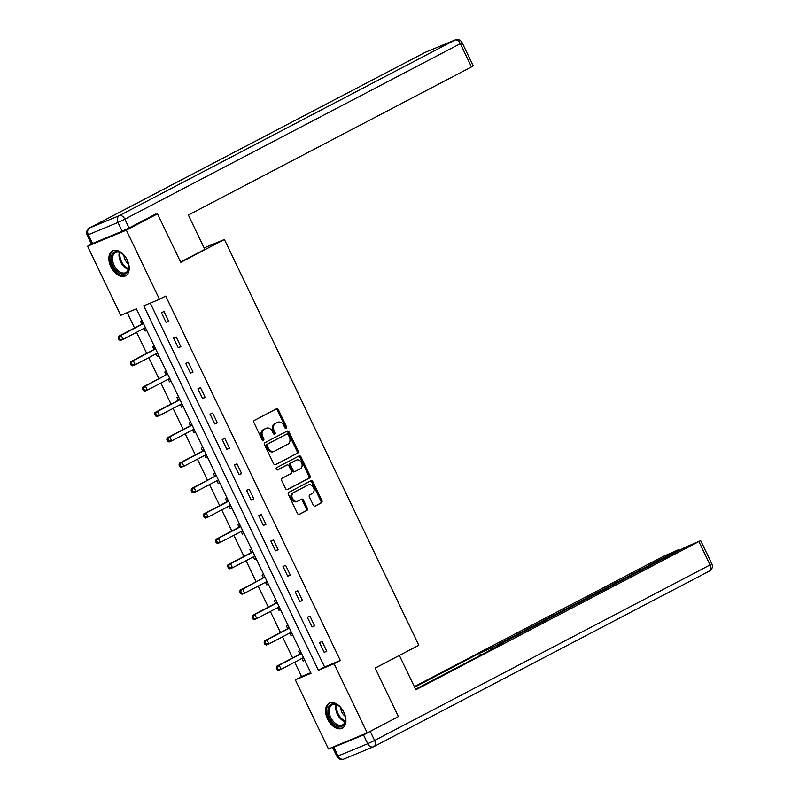 <?xml version="1.0" encoding="UTF-8"?>
<svg xmlns="http://www.w3.org/2000/svg" width="799" height="799" viewBox="0 0 799 799"><rect width="100%" height="100%" fill="white"/><g stroke="black" fill="none" stroke-linecap="round" stroke-linejoin="round"><path stroke-width="1.2" d="M286.222 428.334A1.238 0.969 67.5 0 0 286.541 426.766L278.412 409.797A1.768 1.378 67.5 0 0 276.424 408.838L254.382 420.374A1.768 1.378 67.5 0 0 253.932 422.611L262.052 439.58A1.238 0.969 67.5 0 0 263.77 438.681L262.721 436.484A5.673 4.414 67.5 0 1 264.189 429.323L266.027 428.364A5.673 4.414 67.5 0 1 266.307 428.234A5.673 4.414 67.5 0 1 272.389 431.42L273.438 433.617A1.238 0.969 67.5 0 0 275.156 432.728L274.107 430.531A5.673 4.414 67.5 0 1 275.575 423.37L277.413 422.411A5.673 4.414 67.5 0 1 277.692 422.281A5.673 4.414 67.5 0 1 283.775 425.468L284.824 427.665A1.238 0.969 67.5 0 0 286.222 428.334M285.543 428.364A1.238 0.969 67.5 0 0 285.493 427.205L277.363 410.237A1.768 1.378 67.5 0 0 275.825 409.158M262.771 440.269A1.238 0.969 67.5 0 0 262.721 439.11L261.673 436.923L262.721 436.484M274.157 434.316A1.238 0.969 67.5 0 0 274.107 433.158L273.058 430.961L274.107 430.531M327.57 719.08A14.082 8.819 62.4 0 1 329.208 703.22A14.082 8.819 62.4 0 1 343.91 712.318A14.082 8.819 62.4 0 1 342.272 728.179A14.082 8.819 62.4 0 1 327.57 719.08M110.861 266.786A14.082 8.819 62.4 0 1 112.509 250.926A14.082 8.819 62.4 0 1 127.211 260.025A14.082 8.819 62.4 0 1 125.563 275.885A14.082 8.819 62.4 0 1 110.861 266.786M313.278 505.098A1.768 1.378 67.5 0 0 315.265 506.057L321.448 502.821A1.768 1.378 67.5 0 0 321.907 500.583L312.878 481.747A1.768 1.378 67.5 0 0 310.891 480.788L288.858 492.314A1.768 1.378 67.5 0 0 288.399 494.551L297.428 513.397A1.768 1.378 67.5 0 0 299.415 514.356L306.886 510.451A1.768 1.378 67.5 0 0 307.345 508.214L303.48 500.144A1.768 1.378 67.5 0 0 301.493 499.185L297.787 501.123A4.744 3.685 67.5 0 1 297.548 501.233A4.744 3.685 67.5 0 1 292.394 498.416A4.744 3.685 67.5 0 1 293.692 492.584L308.194 484.993A4.744 3.685 67.5 0 1 308.434 484.883A4.744 3.685 67.5 0 1 313.588 487.7A4.744 3.685 67.5 0 1 312.289 493.532L309.872 494.801A1.768 1.378 67.5 0 0 309.413 497.038L313.278 505.098M150.522 216.749L157.513 213.852L180.744 262.332L224.399 239.49L418.806 645.262L375.16 668.094L398.391 716.583L367.21 732.893L328.439 748.943L295.31 679.799L311.031 673.287L136.419 308.853L120.699 315.355L87.57 246.212L126.342 230.162L159.47 299.305L143.75 305.817L318.362 670.251L334.082 663.749L367.21 732.893M157.513 213.852L126.342 230.162M150.262 303.121L324.594 666.995L340.314 660.483L165.703 296.049L159.47 299.305M340.314 660.483L334.082 663.749M297.657 453.163A1.768 1.378 67.5 0 0 298.117 450.926L289.088 432.079A1.768 1.378 67.5 0 0 287.091 431.12L265.058 442.646A1.768 1.378 67.5 0 0 264.599 444.883L273.628 463.73A1.768 1.378 67.5 0 0 275.615 464.688L296.609 453.592A1.768 1.378 67.5 0 0 297.068 451.355L288.039 432.509A1.768 1.378 67.5 0 0 286.501 431.43M300.983 456.908L310.012 475.755A1.768 1.378 67.5 0 1 309.553 477.992L287.52 489.517A1.768 1.378 67.5 0 1 285.533 488.569L281.667 480.499A1.768 1.378 67.5 0 1 282.127 478.261L291.056 473.587A1.768 1.378 67.5 0 0 291.515 471.35L288.958 465.997A1.768 1.378 67.5 0 0 286.971 465.038L277.662 469.912A1.238 0.969 67.5 0 1 276.594 467.675L298.996 455.949A1.768 1.378 67.5 0 1 300.983 456.908L299.935 457.348L308.963 476.184L310.012 475.755M224.399 239.49L204.115 247.89M161.408 312.639L166.092 322.397L168.709 321.318L164.035 311.55L161.408 312.639M173.573 338.017L178.247 347.785L180.874 346.696L176.189 336.938L173.573 338.017M185.738 363.395L190.412 373.163L193.028 372.074L188.354 362.317L185.738 363.395M197.892 388.783L202.566 398.541L205.193 397.463L200.509 387.695L197.892 388.783M210.057 414.162L214.731 423.919L217.348 422.841L212.674 413.073L210.057 414.162M222.212 439.54L226.896 449.308L229.513 448.219L224.829 438.461L222.212 439.54M234.377 464.918L239.051 474.686L241.668 473.597L236.993 463.839L234.377 464.918M246.531 490.306L251.216 500.064L253.832 498.985L249.158 489.218L246.531 490.306M258.696 515.685L263.37 525.442L265.987 524.364L261.313 514.596L258.696 515.685M270.851 541.063L275.535 550.831L278.152 549.742L273.478 539.984L270.851 541.063M283.016 566.441L287.69 576.209L290.317 575.12L285.633 565.362L283.016 566.441M295.181 591.829L299.855 601.587L302.471 600.508L297.797 590.741L295.181 591.829M307.335 617.208L312.01 626.965L314.636 625.887L309.952 616.119L307.335 617.208M319.5 642.586L324.174 652.354L326.791 651.265L322.117 641.507L319.5 642.586M127.211 312.659L134.542 327.97M136.599 332.264L146.706 353.348M148.764 357.642L158.861 378.726M160.919 383.021L171.026 404.114M173.083 408.409L183.181 429.492M185.238 433.787L195.346 454.871M197.403 459.165L207.5 480.249M209.568 484.544L219.665 505.637M221.722 509.932L231.83 531.015M233.887 535.31L243.985 556.394M246.042 560.688L256.149 581.772M258.207 586.067L268.304 607.16M270.362 611.455L280.469 632.538M282.526 636.833L292.624 657.917M294.681 662.211L301.543 676.533L310.751 672.718M142.072 320.649L140.454 321.308L141.723 323.945M143.88 328.459L145.138 331.076L146.746 330.406M154.227 346.027L152.619 346.696L153.877 349.323M156.035 353.837L157.293 356.454L158.901 355.785M166.392 371.405L164.774 372.074L166.042 374.711M168.199 379.215L169.458 381.832L171.066 381.173M178.547 396.783L176.939 397.453L178.197 400.089M182.282 404.584L180.394 404.584L181.613 407.22L183.231 406.551M190.711 422.172L189.093 422.831L190.362 425.468M192.519 429.982L193.777 432.599L195.385 431.929M202.866 447.55L201.258 448.219L202.517 450.846M204.684 455.36L205.932 457.977L207.55 457.308M215.031 472.928L213.423 473.597L214.681 476.234M216.839 480.738L218.097 483.355L219.705 482.696M227.196 498.306L225.578 498.976L226.846 501.612M230.931 506.107L229.033 506.107L230.252 508.743L231.87 508.074M239.35 523.695L237.742 524.354L239.001 526.99M241.158 531.505L242.417 534.122L244.025 533.452M251.515 549.073L249.897 549.742L251.166 552.369M253.323 556.883L254.581 559.5L256.189 558.831M263.67 574.451L262.062 575.12L263.32 577.757M265.488 582.261L266.736 584.878L268.354 584.219M275.835 599.829L274.217 600.498L275.485 603.135M279.57 607.63L277.672 607.63L278.901 610.266L280.509 609.597M287.99 625.217L286.382 625.877L287.64 628.513M289.807 633.028L291.056 635.644L292.674 634.975M300.154 650.596L298.546 651.265L299.805 653.892M301.962 658.406L303.221 661.023L304.828 660.354M93.543 243.086L87.57 246.212M301.543 676.533L295.31 679.799M324.594 666.995L318.362 670.251M145.138 331.076L146.676 330.267M166.092 322.397L168.599 321.088M178.247 347.785L180.764 346.466M157.293 356.454L158.841 355.645M190.412 373.163L192.919 371.845M169.458 381.832L170.996 381.023M202.566 398.541L205.083 397.233M181.613 407.22L183.161 406.411M214.731 423.919L217.238 422.611M193.777 432.599L195.316 431.79M226.896 449.308L229.403 447.989M205.932 457.977L207.48 457.168M239.051 474.686L241.558 473.368M218.097 483.355L219.645 482.546M251.216 500.064L253.722 498.756M230.252 508.743L231.8 507.934M263.37 525.442L265.877 524.134M242.417 534.122L243.965 533.313M275.535 550.831L278.042 549.512M254.581 559.5L256.119 558.691M287.69 576.209L290.207 574.89M266.736 584.878L268.284 584.069M299.855 601.587L302.362 600.279M278.901 610.266L280.439 609.457M312.01 626.965L314.526 625.657M291.056 635.644L292.604 634.835M324.174 652.354L326.681 651.035M303.221 661.023L304.759 660.214M276.933 422.601A5.673 4.414 67.5 0 0 276.644 422.711A5.673 4.414 67.5 0 0 276.364 422.841L277.413 422.411M273.058 430.961A5.673 4.414 67.5 0 1 274.526 423.8L276.364 422.841M265.548 428.564A5.673 4.414 67.5 0 0 265.258 428.663A5.673 4.414 67.5 0 0 264.978 428.793L266.027 428.364M261.673 436.923A5.673 4.414 67.5 0 1 263.141 429.762L264.978 428.793M275.166 464.808L296.609 453.592M288.209 434.726A1.238 0.969 67.5 0 0 286.821 434.057L267.475 444.184A1.238 0.969 67.5 0 0 267.156 445.742L268.264 448.059A5.673 4.414 67.5 0 0 274.357 451.255A5.673 4.414 67.5 0 0 274.636 451.125L287.85 444.204A5.673 4.414 67.5 0 0 289.318 437.043L288.209 434.726M285.892 434.446A1.238 0.969 67.5 0 0 285.772 434.496L286.821 434.057M274.357 451.255L273.308 451.685A5.673 4.414 67.5 0 1 267.216 448.499L266.107 446.182A1.238 0.969 67.5 0 1 266.427 444.614L285.772 434.496M287.061 489.647L308.504 478.421A1.768 1.378 67.5 0 0 308.963 476.184M286.092 465.408A1.768 1.378 67.5 0 0 285.922 465.477L277.283 469.992M300.334 468.733A4.744 3.685 67.5 0 0 301.632 462.901A4.744 3.685 67.5 0 0 296.469 460.084A4.744 3.685 67.5 0 0 296.239 460.194L291.126 462.861A1.768 1.378 67.5 0 0 290.666 465.098L293.233 470.451A1.768 1.378 67.5 0 0 295.221 471.41L300.334 468.733M295.67 460.424A4.744 3.685 67.5 0 0 295.42 460.514A4.744 3.685 67.5 0 0 295.191 460.623L296.239 460.194M295.041 471.48L294.172 471.839A1.768 1.378 67.5 0 1 292.184 470.891L289.618 465.537A1.768 1.378 67.5 0 1 290.077 463.3L295.191 460.623M299.935 457.348A1.768 1.378 67.5 0 0 298.397 456.269M307.625 485.233A4.744 3.685 67.5 0 0 307.385 485.313A4.744 3.685 67.5 0 0 307.156 485.422L308.194 484.993M296.739 501.562A4.744 3.685 67.5 0 1 296.509 501.672A4.744 3.685 67.5 0 1 291.345 498.856A4.744 3.685 67.5 0 1 292.644 493.013L307.156 485.422M298.966 514.476L305.837 510.881A1.768 1.378 67.5 0 0 306.297 508.643L302.431 500.574A1.768 1.378 67.5 0 0 300.893 499.495M314.816 506.176L320.399 503.26A1.768 1.378 67.5 0 0 320.858 501.023L311.83 482.177A1.768 1.378 67.5 0 0 310.292 481.098M143.91 328.439L145.808 328.439M142.871 322.327L141.583 324.134A1.808 1.408 -112.5 0 1 141.173 324.494L118.472 336.379L121.088 335.29L123.046 339.355L145.428 327.65M143.47 323.585L121.088 335.29L118.222 338.117L119.001 339.745L120.05 339.315L119.271 337.687M120.05 339.315L123.046 339.355L120.419 340.444L119.001 339.745M118.222 338.117L118.472 336.379M116.544 270.911A12.185 7.64 62.4 0 1 111.67 255.54A12.185 7.64 62.4 0 1 122.107 253.613A12.185 7.64 62.4 0 1 123.525 254.851A12.185 7.64 62.4 0 1 128.839 266.466A12.185 7.64 62.4 0 1 116.544 270.911M122.347 253.792A11.286 7.071 -117.6 0 0 115.426 252.554A11.286 7.071 -117.6 0 0 117.423 269.982A11.286 7.071 -117.6 0 0 125.892 272.559A11.286 7.071 -117.6 0 0 128.819 266.157M123.955 255.3A8.04 5.034 -117.6 0 0 127.46 263.081A8.04 5.034 -117.6 0 0 128.499 263.98M113.438 250.536A13.992 8.769 -117.6 0 0 116.025 272.099A13.992 8.769 -117.6 0 0 126.412 275.335M333.243 723.205A12.185 7.64 62.4 0 1 328.379 707.844A12.185 7.64 62.4 0 1 338.816 705.907A12.185 7.64 62.4 0 1 340.234 707.155A12.185 7.64 62.4 0 1 345.538 718.76A12.185 7.64 62.4 0 1 333.243 723.205M339.056 706.096A11.286 7.071 -117.6 0 0 332.134 704.848A11.286 7.071 -117.6 0 0 334.132 722.286A11.286 7.071 -117.6 0 0 342.591 724.853A11.286 7.071 -117.6 0 0 345.518 718.461M340.664 707.594A8.04 5.034 -117.6 0 0 344.159 715.375A8.04 5.034 -117.6 0 0 345.208 716.284M330.147 702.83A13.992 8.769 -117.6 0 0 332.724 724.393A13.992 8.769 -117.6 0 0 343.121 727.629M180.614 262.042L204.824 249.378L188.374 215.051L471.48 66.916L460.334 43.655L124.844 219.186L129.058 227.975L155.865 213.942L156.105 214.432M92.514 243.505L122.167 231.231L117.962 222.452L88.309 234.726L92.514 243.505L91.376 243.895L87.161 235.106L88.309 234.726A5.413 4.215 67.5 0 1 89.708 227.885L119.361 215.61L454.851 40.07L425.208 52.344L89.708 227.885A5.413 3.396 -117.6 0 0 89.538 227.965A5.413 5.413 0 0 0 87.161 235.106M425.747 52.125A5.413 4.215 -112.5 0 0 425.468 52.225A5.413 5.413 0 0 0 425.028 52.424A5.413 3.396 -117.6 0 1 425.208 52.344A5.413 4.215 -112.5 0 1 425.468 52.225L455.12 39.95A5.413 4.215 67.5 0 0 454.851 40.07A5.413 3.396 -117.6 0 1 460.334 43.655L462.082 42.617L473.228 65.878L471.48 66.916M129.058 227.975L122.167 231.231M375.18 668.134L398.941 655.649M399.39 655.47L415.84 689.797L700.683 540.633L684.693 547.565L498.866 644.793L497.128 645.842L498.476 645.882M415.58 689.257L503.19 643.415L498.266 645.452M363.505 734.94L333.852 747.215L338.067 756.004L367.72 743.729L363.505 734.94L393.038 719.38M677.572 551.3L677.252 550.651L679 549.602L677.852 549.992L663.01 556.543L414.331 686.661M485.323 652.763L484.544 651.135L479.62 653.173L414.591 687.2M484.544 651.135L491.425 647.879L492.074 649.227M677.252 550.651L491.425 647.879M333.852 747.215L335.44 746.046M480.608 655.23L479.62 653.173M156.065 353.817L157.962 353.827M155.036 347.705L153.738 349.523A1.808 1.408 -112.5 0 1 153.328 349.882L130.637 361.757L133.253 360.669L135.201 364.743L157.583 353.028M155.635 348.963L133.253 360.669L130.387 363.495L131.166 365.123L132.215 364.694L131.435 363.066M132.215 364.694L135.201 364.743L132.584 365.822L131.166 365.123M130.387 363.495L130.637 361.757M168.229 379.205L170.127 379.205M167.191 373.093L165.902 374.901A1.808 1.408 -112.5 0 1 165.493 375.26L142.791 387.135L145.418 386.057L147.366 390.122L169.748 378.406M165.493 375.26L145.418 386.057L142.542 388.883L143.321 390.511L144.369 390.072L143.59 388.444M144.369 390.072L147.366 390.122L144.739 391.2L143.321 390.511M142.542 388.883L142.791 387.135M179.356 398.471L178.067 400.279A1.808 1.408 -112.5 0 1 177.658 400.639L154.956 412.514L157.573 411.435L159.52 415.5L181.902 403.795M179.955 399.72L157.573 411.435L154.706 414.262L155.485 415.889L156.534 415.45L155.755 413.822M156.534 415.45L159.52 415.5L156.904 416.589L155.485 415.889M154.706 414.262L154.956 412.514M192.549 429.962L194.447 429.962M191.52 423.85L190.222 425.657A1.808 1.408 -112.5 0 1 189.812 426.017L167.111 437.902L169.738 436.813L171.685 440.878L194.067 429.173M192.12 425.108L169.738 436.813L166.861 439.64L167.64 441.268L168.689 440.838L167.91 439.21M168.689 440.838L171.685 440.878L169.068 441.967L167.64 441.268M166.861 439.64L167.111 437.902M204.714 455.34L206.611 455.35M203.675 449.228L202.387 451.045A1.808 1.408 -112.5 0 1 201.977 451.405L179.276 463.28L181.892 462.192L183.84 466.266L206.222 454.551M204.274 450.486L181.892 462.192L179.026 465.018L179.805 466.646L180.854 466.216L180.075 464.589M180.854 466.216L183.84 466.266L181.223 467.345L179.805 466.646M179.026 465.018L179.276 463.28M216.869 480.728L218.766 480.728M215.84 474.616L214.541 476.424A1.808 1.408 -112.5 0 1 214.132 476.783L191.44 488.658L194.057 487.58L196.005 491.645L218.387 479.929M214.132 476.783L194.057 487.58L191.181 490.406L191.96 492.034L193.008 491.595L192.229 489.967M193.008 491.595L196.005 491.645L193.388 492.723L191.96 492.034M191.181 490.406L191.44 488.658M227.995 499.994L226.706 501.802A1.808 1.408 -112.5 0 1 226.297 502.162L203.595 514.037L206.212 512.958L208.169 517.023L230.541 505.318M228.594 501.243L206.212 512.958L203.345 515.784L204.125 517.412L205.173 516.973L204.394 515.345M205.173 516.973L208.169 517.023L205.543 518.112L204.125 517.412M203.345 515.784L203.595 514.037M241.188 531.485L243.086 531.485M240.159 525.372L238.861 527.18A1.808 1.408 -112.5 0 1 238.452 527.54L215.76 539.425L218.377 538.336L220.324 542.401L242.706 530.696M240.759 526.631L218.377 538.336L215.51 541.163L216.289 542.791L217.338 542.361L216.549 540.733M217.338 542.361L220.324 542.401L217.708 543.49L216.289 542.791M215.51 541.163L215.76 539.425M253.353 556.863L255.251 556.873M252.314 550.751L251.026 552.568A1.808 1.408 -112.5 0 1 250.616 552.928L227.915 564.803L230.541 563.714L232.489 567.789L254.871 556.074M252.913 552.009L230.541 563.714L227.665 566.541L228.444 568.169L229.493 567.739L228.714 566.111M229.493 567.739L232.489 567.789L229.862 568.868L228.444 568.169M227.665 566.541L227.915 564.803M265.508 582.251L267.405 582.251M264.479 576.139L263.181 577.947A1.808 1.408 -112.5 0 1 262.781 578.306L240.08 590.181L242.696 589.103L244.644 593.168L267.026 581.452M262.781 578.306L242.696 589.103L239.83 591.929L240.609 593.557L241.658 593.118L240.879 591.49M241.658 593.118L244.644 593.168L242.027 594.246L240.609 593.557M239.83 591.929L240.08 590.181M276.634 601.517L275.345 603.325A1.808 1.408 -112.5 0 1 274.936 603.684L252.234 615.56L254.861 614.481L256.809 618.546L279.191 606.831M277.243 602.766L254.861 614.481L251.985 617.307L252.764 618.935L253.812 618.496L253.033 616.868M253.812 618.496L256.809 618.546L254.182 619.634L252.764 618.935M251.985 617.307L252.234 615.56M289.837 633.008L291.725 633.008M288.799 626.895L287.51 628.703A1.808 1.408 -112.5 0 1 287.101 629.063L264.399 640.948L267.016 639.859L268.963 643.924L291.345 632.219M289.398 628.144L267.016 639.859L264.149 642.686L264.928 644.314L265.977 643.884L265.198 642.256M265.977 643.884L268.963 643.924L266.347 645.013L264.928 644.314M264.149 642.686L264.399 640.948M301.992 658.386L303.89 658.396M300.963 652.274L299.665 654.091A1.808 1.408 -112.5 0 1 299.255 654.451L276.554 666.326L279.181 665.237L281.128 669.312L303.51 657.597M301.563 653.532L279.181 665.237L276.304 668.064L277.083 669.692L278.132 669.262L277.353 667.634M278.132 669.262L281.128 669.312L278.511 670.391L277.083 669.692M276.304 668.064L276.554 666.326M285.493 427.205L286.541 426.766M262.721 439.11L263.77 438.681M274.107 433.158L275.156 432.728M274.526 423.8L275.575 423.37M263.141 429.762L264.189 429.323M277.363 410.237L278.412 409.797M288.039 432.509L289.088 432.079M297.068 451.355L298.117 450.926M266.427 444.614L267.475 444.184M266.107 446.182L267.156 445.742M267.216 448.499L268.264 448.059M308.504 478.421L309.553 477.992M285.922 465.477L286.971 465.038M290.077 463.3L291.126 462.861M289.618 465.537L290.666 465.098M292.184 470.891L293.233 470.451M292.644 493.013L293.692 492.584M302.431 500.574L303.48 500.144M306.297 508.643L307.345 508.214M305.837 510.881L306.886 510.451M311.83 482.177L312.878 481.747M320.858 501.023L321.907 500.583M320.399 503.26L321.448 502.821M141.583 324.134L143.381 323.395M141.173 324.494L143.46 323.555M144.919 327.91L145.448 327.69M128.379 269.403A11.286 7.071 62.4 0 1 123.925 266.586A11.286 7.071 62.4 0 1 119.431 252.304M120.19 252.574A10.916 6.841 -117.6 0 0 124.644 266.017A10.916 6.841 -117.6 0 0 128.599 268.624M345.088 721.707A11.286 7.071 62.4 0 1 340.624 718.88A11.286 7.071 62.4 0 1 336.139 704.598M336.898 704.868A10.916 6.841 -117.6 0 0 341.353 718.321A10.916 6.841 -117.6 0 0 345.298 720.928M89.538 227.965L425.028 52.424A5.413 3.396 -117.6 0 0 424.868 52.524M124.844 219.186A5.413 3.396 -117.6 0 0 119.361 215.61A5.413 4.215 -112.5 0 0 117.962 222.452L124.844 219.186M370.396 731.684L374.601 740.473L710.091 564.933L698.945 541.672M711.839 563.894L710.091 564.933A5.413 3.396 -117.6 0 1 709.462 571.035A5.413 5.413 0 0 0 711.839 563.894L700.683 540.633M709.292 571.115A5.413 3.396 -117.6 0 0 709.462 571.035L373.972 746.576A5.413 3.396 -117.6 0 0 374.601 740.473L367.72 743.729A5.413 4.215 -112.5 0 0 373.533 746.775A5.413 5.413 0 0 0 373.972 746.576A5.413 3.396 -117.6 0 1 373.792 746.656A5.413 4.215 -112.5 0 1 373.533 746.775L343.88 759.05A5.413 4.215 67.5 0 0 344.149 758.93M338.067 756.004L336.918 756.383A5.413 5.413 0 0 0 343.88 759.05A5.413 4.215 67.5 0 1 338.067 756.004M153.738 349.523L155.545 348.773M153.328 349.882L155.625 348.933M157.073 353.298L157.603 353.078M165.902 374.901L167.7 374.152M169.238 378.676L169.768 378.456M178.067 400.279L179.865 399.53M177.658 400.639L179.945 399.69M181.393 404.054L181.922 403.835M190.222 425.657L192.03 424.918M189.812 426.017L192.1 425.078M193.558 429.433L194.087 429.213M202.387 451.045L204.184 450.296M201.977 451.405L204.264 450.456M205.723 454.821L206.252 454.601M214.541 476.424L216.349 475.675M217.877 480.199L218.407 479.979M226.706 501.802L228.504 501.053M226.297 502.162L228.584 501.213M230.042 505.577L230.571 505.358M238.861 527.18L240.669 526.441M238.452 527.54L240.749 526.601M242.197 530.955L242.726 530.736M251.026 552.568L252.824 551.819M250.616 552.928L252.903 551.979M254.362 556.344L254.891 556.124M263.181 577.947L264.988 577.198M266.516 581.722L267.046 581.502M275.345 603.325L277.153 602.576M274.936 603.684L277.223 602.736M278.681 607.1L279.211 606.88M287.51 628.703L289.308 627.964M287.101 629.063L289.388 628.124M290.846 632.478L291.375 632.259M299.665 654.091L301.473 653.342M299.255 654.451L301.543 653.502M303.001 657.867L303.53 657.647M276.644 422.711L277.692 422.281M265.258 428.663L266.307 428.234M285.832 434.466L286.881 434.037M286.002 465.437L287.051 464.998M295.42 460.514L296.469 460.084M294.082 471.879L295.131 471.45M307.385 485.313L308.434 484.883M296.509 501.672L297.548 501.233M462.082 42.617A5.413 5.413 0 0 0 455.12 39.95M332.714 747.604L336.918 756.383M497.417 646.441L497.128 645.842M679 549.602L679.36 550.361"/></g></svg>
